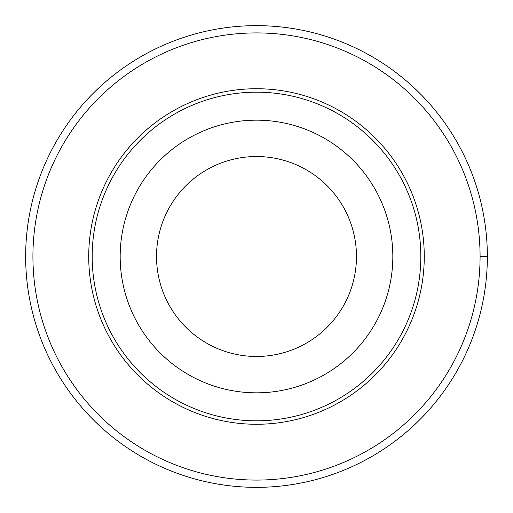 <?xml version="1.0" encoding="UTF-8"?>
<svg xmlns="http://www.w3.org/2000/svg" width="513" height="513" viewBox="0 0 513 513"><rect width="100%" height="100%" fill="white"/><g stroke="black" fill="none" stroke-linecap="round" stroke-linejoin="round"><path stroke-width="0.77" d="M32.922 256.5A223.578 223.578 0 0 1 368.289 62.875A223.578 223.578 0 0 1 368.289 450.125A223.578 223.578 0 0 1 32.922 256.5M88.723 256.5A167.777 167.777 0 0 1 340.388 111.206A167.777 167.777 0 0 1 340.388 401.794A167.777 167.777 0 0 1 88.723 256.5M120.17 256.5A136.33 136.33 0 0 1 324.665 138.433A136.33 136.33 0 0 1 324.665 374.567A136.33 136.33 0 0 1 120.17 256.5M92.18 256.5A164.32 164.32 0 0 1 338.663 114.194A164.32 164.32 0 0 1 338.663 398.806A164.32 164.32 0 0 1 92.18 256.5M156.523 256.5A99.977 99.977 0 0 1 306.485 169.918A99.977 99.977 0 0 1 306.485 343.082A99.977 99.977 0 0 1 156.523 256.5M25.65 256.5A230.85 230.85 0 0 1 371.925 56.577A230.85 230.85 0 0 1 371.925 456.423A230.85 230.85 0 0 1 25.65 256.5M480.078 256.5L487.35 256.5"/></g></svg>
